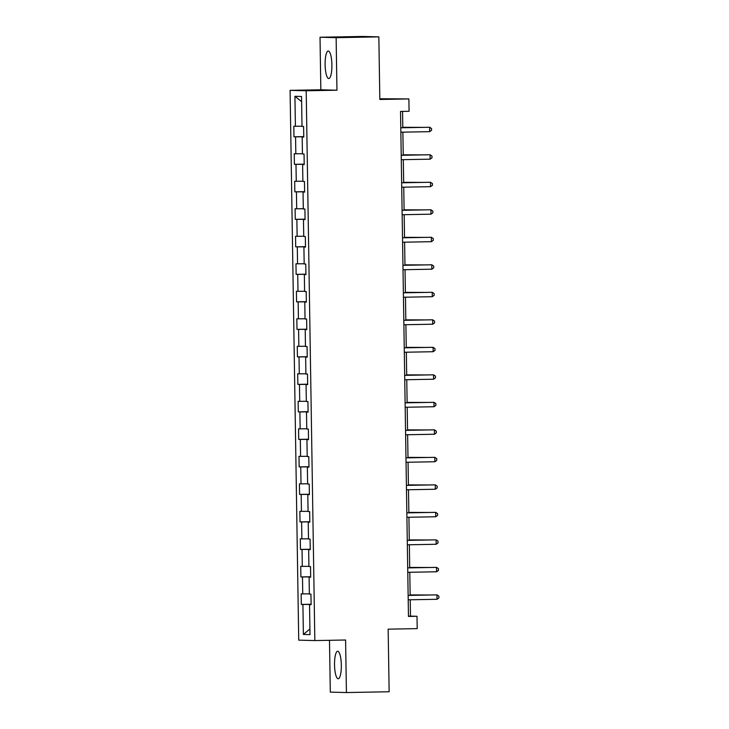 <?xml version="1.0" encoding="UTF-8"?>
<svg xmlns="http://www.w3.org/2000/svg" width="729" height="729" viewBox="0 0 729 729"><rect width="100%" height="100%" fill="white"/><g stroke="black" fill="none" stroke-linecap="round" stroke-linejoin="round"><path stroke-width="1.09" d="M341.327 665.094A13.76 3.399 -91.1 0 0 337.682 651.252A13.76 3.399 -91.1 0 0 334.538 664.912A13.76 3.399 -91.1 0 0 338.192 678.763A13.76 3.399 -91.1 0 0 341.327 665.094M331.905 64.872A13.76 3.399 -91.1 0 0 328.25 51.03A13.76 3.399 -91.1 0 0 325.107 64.69A13.76 3.399 -91.1 0 0 328.761 78.541A13.76 3.399 -91.1 0 0 331.905 64.872M329.49 640.299L330.31 692.122L346.421 692.55L389.14 691.757L388.156 629.163L417.207 628.626L417.006 616.287L410.482 616.114L410.227 599.776M290.087 90.35L298.726 640.144L314.837 640.572L306.198 90.779L290.087 90.35L320.842 89.785L336.953 90.214L336.133 37.671L320.022 37.243L320.842 89.785M320.022 37.243L362.741 36.45L378.852 36.878L379.836 99.472L408.887 98.934L379.827 98.752M336.133 37.671L378.852 36.878M311.119 604.596L309.524 604.651L311.119 604.696L310.946 594.117L309.36 594.071L309.096 577.14L310.682 577.186L310.518 566.606L308.932 566.561L308.659 549.639L310.253 549.675L310.089 539.096L308.495 539.059L308.23 522.128L309.816 522.174L309.652 511.594L308.066 511.548L307.802 494.626L309.388 494.663L309.224 484.083L307.629 484.047L307.365 467.116L308.959 467.161L308.786 456.582L307.201 456.536L306.936 439.605L308.522 439.651L308.358 429.071L306.772 429.026L306.499 412.104L308.094 412.14L307.93 401.561L306.335 401.524L306.071 384.593L307.656 384.639L307.492 374.059L305.907 374.013L305.642 357.082L307.228 357.128L307.064 346.548L305.469 346.503L305.205 329.581L306.8 329.617L306.627 319.038L305.041 319.001L304.777 302.07L306.362 302.116L306.198 291.536L304.604 291.491L304.339 274.569L305.934 274.605L305.761 264.026L304.175 263.989L303.911 247.058L305.497 247.104L305.333 236.524L303.747 236.478L303.474 219.547L305.068 219.593L304.904 209.013L303.31 208.968L303.045 192.046L304.631 192.082L304.467 181.503L302.881 181.466L302.617 164.535L304.203 164.581L304.039 154.001L302.444 153.956L302.18 137.025L303.774 137.07L303.601 126.491L302.016 126.445L301.542 96.474L294.926 96.301L301.624 101.677M309.524 604.651L309.998 634.631L303.382 634.449L302.909 604.478L301.323 604.432L311.11 604.25M294.926 96.301L295.4 126.272L293.805 126.226L293.969 136.806L295.564 136.852L295.828 153.783L294.243 153.737L294.407 164.317L295.992 164.362L296.256 181.284L294.671 181.248L294.835 191.827L296.43 191.864L296.694 208.795L295.099 208.749L295.272 219.329L296.858 219.374L297.122 236.305L295.537 236.26L295.701 246.839L297.286 246.885L297.56 263.807L295.965 263.77L296.129 274.35L297.724 274.386L297.988 291.318L296.402 291.272L296.566 301.852L298.152 301.897L298.425 318.819L296.831 318.783L296.995 329.362L298.589 329.399L298.854 346.33L297.268 346.284L297.432 356.864L299.018 356.909L299.282 373.84L297.696 373.795L297.86 384.374L299.455 384.42L299.719 401.342L298.125 401.305L298.298 411.885L299.883 411.921L300.148 428.852L298.562 428.807L298.726 439.387L300.312 439.432L300.585 456.363L298.99 456.318L299.154 466.897L300.749 466.943L301.013 483.865L299.428 483.828L299.592 494.408L301.177 494.444L301.442 511.375L299.856 511.33L300.02 521.909L301.615 521.955L301.879 538.877L300.284 538.84L300.457 549.42L302.043 549.456L302.307 566.387L300.722 566.342L300.886 576.921L302.48 576.967L302.745 593.898L301.15 593.853L301.323 604.432M408.887 98.934L409.078 111.282L400.531 111.437L408.468 616.442L417.006 616.287M310.682 577.086L309.096 577.14M302.745 593.898L309.36 593.834M302.48 576.967L310.682 576.894M310.253 549.584L308.659 549.639M302.307 566.387L308.923 566.324M302.043 549.456L310.244 549.384M309.816 522.073L308.23 522.128M301.879 538.877L308.495 538.822M301.615 521.955L309.816 521.873M309.388 494.572L307.802 494.626M301.442 511.375L308.057 511.311M301.177 494.444L309.388 494.371M308.95 467.061L307.365 467.116M301.013 483.865L307.629 483.801M300.749 466.943L308.95 466.861M308.522 439.551L306.936 439.605M300.585 456.363L307.201 456.299M300.312 439.432L308.522 439.359M308.094 412.049L306.499 412.104M300.148 428.852L306.763 428.789M299.883 411.921L308.085 411.849M307.656 384.538L306.071 384.593M299.719 401.342L306.335 401.287M299.455 384.42L307.656 384.338M307.228 357.028L305.642 357.082M299.282 373.84L305.898 373.777M299.018 356.909L307.219 356.836M306.791 329.526L305.205 329.581M298.854 346.33L305.469 346.266M298.589 329.399L306.791 329.326M306.362 302.016L304.777 302.07M298.425 318.819L305.032 318.764M298.152 301.897L306.362 301.815M305.934 274.514L304.339 274.569M297.988 291.318L304.604 291.254M297.724 274.386L305.925 274.314M305.497 247.003L303.911 247.058M297.56 263.807L304.175 263.743M297.286 246.885L305.497 246.803M305.068 219.493L303.474 219.547M297.122 236.305L303.738 236.242M296.858 219.374L305.059 219.301M304.631 191.991L303.045 192.046M296.694 208.795L303.31 208.731M296.43 191.864L304.631 191.791M304.203 164.481L302.617 164.535M296.256 181.284L302.872 181.229M295.992 164.362L304.193 164.28M303.765 136.97L302.18 137.025M295.828 153.783L302.444 153.719M295.564 136.852L303.765 136.779M295.4 126.272L302.016 126.208M336.953 90.214L306.198 90.779M346.421 692.55L345.592 640.007L314.837 640.572M410.154 595.32L409.789 572.274M409.716 567.809L409.361 544.763M409.288 540.307L408.923 517.253M408.86 512.797L408.495 489.751M408.422 485.295L408.058 462.241M407.994 457.785L407.629 434.73M407.557 430.274L407.201 407.229M407.128 402.772L406.764 379.718M406.691 375.262L406.335 352.216M406.263 347.751L405.898 324.706M405.834 320.25L405.47 297.195M405.397 292.739L405.032 269.694M404.969 265.238L404.604 242.183M404.531 237.727L404.176 214.672M404.103 210.216L403.738 187.171M403.675 182.715L403.31 159.66M403.237 155.204L402.873 132.159M402.809 127.693L402.554 111.4M303.382 634.449L309.907 628.954M302.909 604.478L311.11 604.396M408.459 616.151L410.482 616.114M293.969 136.806L303.765 136.633M294.407 164.317L304.193 164.134M294.835 191.827L304.631 191.645M295.272 219.329L305.059 219.147M295.701 246.839L305.487 246.657M296.129 274.35L305.925 274.168M296.566 301.852L306.353 301.669M296.995 329.362L306.791 329.18M297.432 356.864L307.219 356.691M297.86 384.374L307.656 384.192M298.298 411.885L308.085 411.703M298.726 439.387L308.513 439.204M299.154 466.897L308.95 466.715M299.592 494.408L309.378 494.226M300.02 521.909L309.816 521.727M300.457 549.42L310.244 549.238M300.886 576.921L310.682 576.748M400.786 127.785L429.627 127.256L429.691 131.657L400.859 132.195M400.786 127.739L429.627 127.256L431.541 128.523L431.568 130.291L429.691 131.657M420.915 127.365L402.8 127.302M421.417 127.356L402.8 127.356M401.223 155.295L430.055 154.758L430.128 159.168L401.287 159.697M401.223 155.241L430.055 154.758L431.969 156.033L431.996 157.792L430.128 159.168M401.652 182.797L430.484 182.268L430.557 186.679L401.725 187.207M401.652 182.751L430.484 182.268L432.406 183.535L432.434 185.303L430.557 186.679M421.353 154.867L403.228 154.812M421.845 154.858L403.237 154.858M421.781 182.378L403.666 182.323M422.282 182.368L403.666 182.368M402.089 210.307L430.921 209.77L430.985 214.18L402.153 214.718M402.089 210.253L430.921 209.77L432.835 211.046L432.862 212.813L430.985 214.18M402.517 237.809L431.349 237.28L431.422 241.691L402.59 242.219M402.517 237.763L431.349 237.28L433.272 238.556L433.299 240.315L431.422 241.691M402.955 265.32L431.787 264.791L431.85 269.192L403.019 269.73M402.946 265.274L431.787 264.791L433.7 266.058L433.728 267.825L431.85 269.192M422.219 209.888L404.094 209.824M422.711 209.879L404.094 209.879M422.647 237.39L404.531 237.335M423.148 237.381L404.531 237.381M423.084 264.9L404.959 264.846M423.576 264.891L404.959 264.891M403.383 292.83L432.215 292.293L432.288 296.703L403.456 297.232M403.383 292.776L432.215 292.293L434.129 293.568L434.156 295.327L432.288 296.703M423.513 292.411L405.397 292.347M424.014 292.402L405.397 292.402M403.811 320.332L432.652 319.803L432.716 324.214L403.884 324.742M403.811 320.286L432.652 319.803L434.566 321.079L434.593 322.838L432.716 324.214M423.941 319.913L405.825 319.858M424.442 319.903L405.825 319.903M404.249 347.842L433.081 347.314L433.154 351.715L404.313 352.253M404.249 347.797L433.081 347.314L434.994 348.58L435.022 350.348L433.154 351.715M424.378 347.423L406.253 347.359M424.87 347.414L406.253 347.414M404.677 375.353L433.509 374.815L433.582 379.226L404.75 379.754M404.677 375.298L433.509 374.815L435.432 376.091L435.459 377.85L433.582 379.226M424.807 374.925L406.691 374.87M425.308 374.916L406.691 374.916M405.114 402.855L433.946 402.326L434.01 406.736L405.178 407.265M405.114 402.809L433.946 402.326L435.86 403.593L435.887 405.36L434.01 406.736M425.244 402.435L407.119 402.381M425.736 402.426L407.119 402.426M405.543 430.365L434.375 429.828L434.448 434.238L405.616 434.776M405.543 430.31L434.375 429.828L436.288 431.103L436.316 432.871L434.448 434.238M425.672 429.946L407.557 429.882M426.173 429.937L407.557 429.937M405.971 457.867L434.812 457.338L434.876 461.749L406.044 462.277M405.971 457.821L434.812 457.338L436.726 458.614L436.753 460.373L434.876 461.749M426.11 457.447L407.985 457.393M426.602 457.438L407.985 457.438M406.408 485.377L435.24 484.849L435.313 489.25L406.481 489.788M406.408 485.332L435.24 484.849L437.154 486.115L437.181 487.883L435.313 489.25M426.538 484.958L408.413 484.903M427.03 484.949L408.422 484.949M406.837 512.888L435.678 512.35L435.742 516.761L406.91 517.289M406.837 512.833L435.678 512.35L437.591 513.626L437.619 515.385L435.742 516.761M426.966 512.469L408.851 512.405M427.467 512.46L408.851 512.46M407.274 540.389L436.106 539.861L436.179 544.271L407.338 544.8M407.274 540.344L436.106 539.861L438.02 541.137L438.047 542.895L436.179 544.271M427.404 539.97L409.279 539.916M427.896 539.961L409.279 539.961M407.702 567.9L436.534 567.372L436.607 571.773L407.775 572.311M407.702 567.855L436.534 567.372L438.457 568.638L438.484 570.406L436.607 571.773M427.832 567.481L409.716 567.417M428.333 567.472L409.716 567.472M408.14 595.411L436.972 594.873L437.036 599.284L408.204 599.812M408.14 595.356L436.972 594.873L438.885 596.149L438.913 597.908L437.036 599.284M428.269 594.982L410.145 594.928M428.761 594.973L410.145 594.973"/></g></svg>
